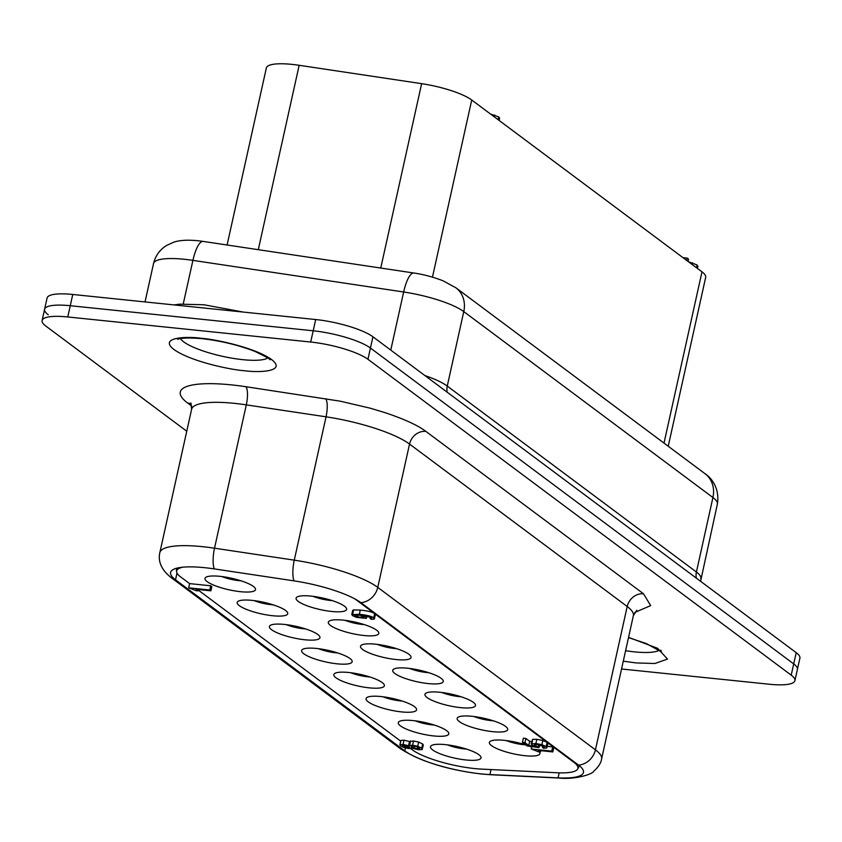 <?xml version="1.0" encoding="UTF-8"?>
<svg xmlns="http://www.w3.org/2000/svg" width="842" height="842" viewBox="0 0 842 842"><rect width="100%" height="100%" fill="white"/><g stroke="black" fill="none" stroke-linecap="round" stroke-linejoin="round"><path stroke-width="1.26" d="M481.108 773.893A59.14 13.504 12.5 0 1 404.792 750.896L175.515 579.801A59.14 13.504 12.5 0 1 170.589 572.444A59.14 13.504 12.5 0 1 204.806 567.697A59.14 13.504 12.5 0 1 214.331 568.908L294.079 580.875A59.14 13.504 12.5 0 1 360.881 602.662L578.538 765.094A59.14 13.504 12.5 0 1 583.464 772.44A59.14 13.504 12.5 0 1 558.057 777.871L489.928 774.577A59.14 13.504 12.5 0 1 481.108 773.893M634.679 612.481L650.677 605.619L643.53 593.799L425.863 431.367C417.821 425.294 404.086 419.021 384.657 412.527L370.091 408.149L340.115 401.16L245.917 386.72A88.705 20.261 -167.5 0 0 187.682 403.055L191.808 406.128M186.756 431.22L45.794 326.033A44.352 10.125 12.5 0 1 42.1 320.518A44.352 10.125 12.5 0 1 67.77 316.96L310.698 342.031A44.352 10.125 12.5 0 1 367.943 359.281L791.217 675.158A44.352 10.125 12.5 0 1 794.911 680.662A44.352 10.125 12.5 0 1 769.251 684.23L621.543 668.99M310.698 342.031L313.192 330.79L70.254 305.72A44.352 10.125 -167.5 0 0 44.594 309.277A44.352 10.125 12.5 0 1 70.254 305.72L313.192 330.79A44.352 10.125 12.5 0 1 370.438 348.03A44.352 10.125 -167.5 0 0 313.192 330.79L315.687 319.539L72.749 294.468A44.352 10.125 -167.5 0 0 47.089 298.036L42.1 320.518M791.217 675.158L796.206 652.666A44.352 10.125 -167.5 0 1 799.9 658.181L797.406 669.422A44.352 10.125 -167.5 0 0 793.711 663.906L370.438 348.03L793.711 663.906A44.352 10.125 12.5 0 1 797.406 669.422L794.911 680.662M579.391 765.778A59.14 13.504 -167.5 0 0 579.412 765.767L577.686 768.988A48.257 11.02 12.5 0 1 557.193 772.767L481.761 769.114A48.257 11.02 12.5 0 1 474.572 768.557A48.257 11.02 12.5 0 1 412.285 749.79L410.675 748.591M796.206 652.666L372.932 336.789A44.352 10.125 -167.5 0 0 315.687 319.539M48.289 314.792A44.352 10.125 12.5 0 1 44.594 309.277M474.025 716.531A16.998 3.884 -167.5 0 0 491.054 720.605A16.998 3.884 -167.5 0 0 493.191 720.773M492.717 731.666A25.87 5.905 -167.5 0 0 507.284 728.077A25.87 5.905 -167.5 0 0 472.141 716.31A25.87 5.905 -167.5 0 0 458.174 717.195A25.87 5.905 -167.5 0 0 465.763 725.036A25.87 5.905 -167.5 0 0 492.717 731.666M409.591 668.443A16.998 3.884 -167.5 0 0 426.631 672.516A16.998 3.884 -167.5 0 0 428.767 672.695M428.283 683.588A25.87 5.905 -167.5 0 0 442.85 679.999A25.87 5.905 -167.5 0 0 407.707 668.232A25.87 5.905 -167.5 0 0 393.74 669.106A25.87 5.905 -167.5 0 0 401.329 676.957A25.87 5.905 -167.5 0 0 428.283 683.588M345.167 620.365A16.998 3.884 -167.5 0 0 362.197 624.438A16.998 3.884 -167.5 0 0 364.333 624.606M363.849 635.499A25.87 5.905 -167.5 0 0 378.416 631.91A25.87 5.905 -167.5 0 0 343.273 620.144A25.87 5.905 -167.5 0 0 329.306 621.028A25.87 5.905 -167.5 0 0 336.895 628.869A25.87 5.905 -167.5 0 0 363.849 635.499M415.138 720.815A16.998 3.884 -167.5 0 0 432.178 724.888A16.998 3.884 -167.5 0 0 434.314 725.057M433.83 735.95A25.87 5.905 -167.5 0 0 448.397 732.361A25.87 5.905 -167.5 0 0 413.254 720.594A25.87 5.905 -167.5 0 0 399.287 721.478A25.87 5.905 -167.5 0 0 406.875 729.319A25.87 5.905 -167.5 0 0 433.83 735.95M350.714 672.726A16.998 3.884 -167.5 0 0 367.743 676.8A16.998 3.884 -167.5 0 0 369.88 676.979M369.396 687.861A25.87 5.905 -167.5 0 0 383.963 684.283A25.87 5.905 -167.5 0 0 348.82 672.505A25.87 5.905 -167.5 0 0 334.853 673.389A25.87 5.905 -167.5 0 0 342.441 681.241A25.87 5.905 -167.5 0 0 369.396 687.861M286.28 624.648A16.998 3.884 -167.5 0 0 303.309 628.721A16.998 3.884 -167.5 0 0 305.446 628.89M304.962 639.783A25.87 5.905 -167.5 0 0 319.539 636.194A25.87 5.905 -167.5 0 0 284.396 624.427A25.87 5.905 -167.5 0 0 270.419 625.311A25.87 5.905 -167.5 0 0 278.007 633.152A25.87 5.905 -167.5 0 0 304.962 639.783M312.95 596.315A16.998 3.884 -167.5 0 0 329.98 600.399A16.998 3.884 -167.5 0 0 332.116 600.567M331.632 611.46A25.87 5.905 -167.5 0 0 346.199 607.871A25.87 5.905 -167.5 0 0 311.056 596.104A25.87 5.905 -167.5 0 0 297.089 596.989A25.87 5.905 -167.5 0 0 304.678 604.83A25.87 5.905 -167.5 0 0 331.632 611.46M221.846 576.559A16.998 3.884 -167.5 0 0 238.875 580.633A16.998 3.884 -167.5 0 0 241.012 580.812M240.538 591.694A25.87 5.905 -167.5 0 0 255.105 588.116A25.87 5.905 -167.5 0 0 219.962 576.338A25.87 5.905 -167.5 0 0 205.995 577.223A25.87 5.905 -167.5 0 0 213.573 585.074A25.87 5.905 -167.5 0 0 240.538 591.694M254.063 600.599A16.998 3.884 -167.5 0 0 271.092 604.672A16.998 3.884 -167.5 0 0 273.229 604.851M272.755 615.744A25.87 5.905 -167.5 0 0 287.322 612.155A25.87 5.905 -167.5 0 0 252.179 600.388A25.87 5.905 -167.5 0 0 238.212 601.262A25.87 5.905 -167.5 0 0 245.79 609.113A25.87 5.905 -167.5 0 0 272.755 615.744M318.497 648.687A16.998 3.884 -167.5 0 0 335.526 652.761A16.998 3.884 -167.5 0 0 337.663 652.929M337.179 663.822A25.87 5.905 -167.5 0 0 351.745 660.233A25.87 5.905 -167.5 0 0 316.603 648.466A25.87 5.905 -167.5 0 0 302.636 649.35A25.87 5.905 -167.5 0 0 310.224 657.202A25.87 5.905 -167.5 0 0 337.179 663.822M382.931 696.766A16.998 3.884 -167.5 0 0 399.961 700.839A16.998 3.884 -167.5 0 0 402.097 701.018M401.613 711.911A25.87 5.905 -167.5 0 0 416.18 708.322A25.87 5.905 -167.5 0 0 381.037 696.555A25.87 5.905 -167.5 0 0 367.07 697.429A25.87 5.905 -167.5 0 0 374.658 705.28A25.87 5.905 -167.5 0 0 401.613 711.911M447.355 744.854A16.998 3.884 -167.5 0 0 464.395 748.927A16.998 3.884 -167.5 0 0 466.531 749.096M466.047 759.989A25.87 5.905 -167.5 0 0 480.614 756.4A25.87 5.905 -167.5 0 0 445.471 744.633A25.87 5.905 -167.5 0 0 431.504 745.517A25.87 5.905 -167.5 0 0 439.092 753.369A25.87 5.905 -167.5 0 0 466.047 759.989M377.374 644.404A16.998 3.884 -167.5 0 0 394.414 648.477A16.998 3.884 -167.5 0 0 396.55 648.656M396.066 659.539A25.87 5.905 -167.5 0 0 410.633 655.96A25.87 5.905 -167.5 0 0 375.49 644.183A25.87 5.905 -167.5 0 0 361.523 645.067A25.87 5.905 -167.5 0 0 369.112 652.918A25.87 5.905 -167.5 0 0 396.066 659.539M441.808 692.482A16.998 3.884 -167.5 0 0 458.837 696.566A16.998 3.884 -167.5 0 0 460.974 696.734M460.5 707.627A25.87 5.905 -167.5 0 0 475.067 704.038A25.87 5.905 -167.5 0 0 439.924 692.271A25.87 5.905 -167.5 0 0 425.957 693.155A25.87 5.905 -167.5 0 0 433.546 700.997A25.87 5.905 -167.5 0 0 460.5 707.627M506.242 740.571A16.998 3.884 -167.5 0 0 523.271 744.644A16.998 3.884 -167.5 0 0 525.408 744.823M525.829 744.959A25.87 5.905 -167.5 0 0 504.358 740.35A25.87 5.905 -167.5 0 0 490.391 741.234A25.87 5.905 -167.5 0 0 497.969 749.085A25.87 5.905 -167.5 0 0 524.934 755.706A25.87 5.905 -167.5 0 0 539.501 752.127A25.87 5.905 -167.5 0 0 539.312 751.864M531.67 747.128A25.87 5.905 -167.5 0 0 529.555 746.275M551.742 751.117L552.826 751.927L538.375 750.433L540.448 751.98L538.459 751.78L531.26 749.001L551.742 751.117L552.678 746.907L547.289 746.349M542.753 745.886L539.48 745.538M552.678 746.907L553.762 747.707L552.826 751.927M374.28 619.112L375.448 614.649L374.658 613.65C372.48 612.018 367.691 610.829 360.292 610.071L353.587 609.913L352.693 610.418L351.756 614.639L359.366 614.281C366.754 615.049 371.543 616.239 373.732 617.86L374.28 619.112L371.185 619.291L370.048 618.449L371.68 618.323L371.343 617.565L361.428 615.176L366.038 617.018L366.312 618.386L356.492 617.344L352.419 615.544L353.587 609.913M547.658 743.791L547.111 742.339L542.827 740.486L536.817 739.287L532.586 739.371L531.155 744.002L535.88 743.497L541.89 744.707L546.184 746.559L546.721 748.001L543.574 748.254L542.416 747.391L544.321 747.149L543.869 746.38L537.207 744.444L534.365 744.496L534.417 745.359L539.017 747.601L527.145 745.938L522.419 742.412L524.955 742.676L528.765 745.507L534.796 746.37L531.86 744.981L532.586 739.371M524.955 742.676L525.892 738.455L529.702 741.297L531.691 741.581M525.892 738.455L523.356 738.192L522.419 742.412M355.029 598.999A48.257 11.02 12.5 0 1 355.135 599.072L573.907 762.336A48.257 11.02 12.5 0 1 577.686 768.988M423.021 745.359L422.663 743.96L418.642 742.086L413.527 740.981L409.517 741.528L403.981 740.202L400.971 740.402L399.813 744.907L403.055 744.412L408.58 745.738L409.517 741.413L408.633 745.528M198.312 590.116L400.655 741.107M210.721 585.79L211.837 586.621L210.9 590.831L196.007 589.295L198.144 590.895L196.081 590.674L188.661 587.821L189.597 583.611L210.721 585.79L209.784 590L210.9 590.831M182.956 567.171A48.257 11.02 12.5 0 0 176.588 571.634A48.257 11.02 12.5 0 0 180.662 576.938L189.597 583.611M697.208 266.746L697.081 264.967L688.43 261.725M688.019 261.42L688.535 259.094L687.188 258.094L682.978 257.652M499.106 120.438L499.611 118.164L498.696 116.912L490.56 114.059M494.338 116.88L494.749 115.017M687.188 258.094L686.672 260.41M258.294 249.685L299.163 65.297A44.352 10.125 -167.5 0 0 266.356 67.949L227.098 245.001M299.163 65.297L421.632 83.663A44.352 10.125 12.5 0 1 471.731 100.009L701.986 271.84A44.352 10.125 12.5 0 1 705.68 277.355L668.232 446.249M419.337 747.896L419.569 748.77L417.348 748.875L411.412 747.054L411.054 746.128L413.38 746.044L416.811 746.759L419.337 747.896L419.569 748.77L419.684 748.222M411.654 745.991L411.412 747.054L411.054 746.128M409.159 746.812L407.496 747.664L402.781 746.159L402.465 745.37L404.276 745.275L409.686 747.475M402.992 745.233L402.781 746.159L402.465 745.37M408.58 745.738L412.591 745.191L417.716 746.307L421.737 748.18L422.084 749.58L418.527 749.759L411.801 748.085L408.749 748.538L404.076 747.559L400.624 746.012L400.034 744.612L400.971 740.402M423.389 744.981L422.084 749.58M412.591 745.191L413.527 740.981M403.055 744.412L403.981 740.202M188.661 587.821L209.784 590M198.144 590.895L198.438 589.547M547.932 743.454L546.721 748.001M534.365 744.496L534.417 745.359L534.617 744.423M528.765 745.507L529.702 741.297M539.017 747.601L539.638 744.802M537.985 746.833L538.48 744.602M535.817 746.107L536.207 744.37M542.416 747.391L542.785 745.738M363.828 616.776L363.944 617.586L361.134 617.628L354.861 615.87L354.692 614.934L357.418 614.86L361.102 615.586L363.828 616.776L363.944 617.586L364.07 616.986M355.092 614.828L354.861 615.87L354.692 614.934M367.175 616.091L366.312 618.386M370.048 618.449L370.364 617.039M531.26 749.001L531.797 746.591M540.448 751.98L540.743 750.675M267.809 357.966A45.836 10.462 12.5 0 1 242.833 359.671A45.836 10.462 12.5 0 1 180.43 338.589M244.496 370.733C259.662 372.859 287.027 371.49 271.598 359.545C254.831 347.462 214.405 339.094 200.985 338.263C185.829 336.137 158.454 337.516 173.894 349.462C190.66 361.544 231.076 369.912 244.496 370.733M659.339 650.15A45.836 10.462 12.5 0 1 634.363 651.855A45.836 10.462 12.5 0 1 625.595 650.698M623.28 661.17L636.026 662.917L654.876 663.507L667.495 659.086L657.613 648.287L628.553 637.362M405.444 747.949L404.792 750.896A17.745 15.409 126.7 0 1 400.497 748.759L171.231 577.665A17.745 15.409 126.7 0 0 175.515 579.801L176.999 573.086M190.797 402.939L191.618 409.286A73.928 16.882 12.5 0 1 234.392 403.35A73.928 16.882 12.5 0 1 246.306 404.865A14.788 4.189 98.5 0 0 245.917 386.72M191.618 409.286L159.843 552.615A73.928 16.882 12.5 0 1 202.617 546.679A73.928 16.882 12.5 0 1 214.521 548.195L246.306 404.865L326.043 416.822A73.928 16.882 12.5 0 1 409.538 444.06A14.788 12.84 126.7 0 1 425.863 431.367M187.682 403.055A14.788 12.84 126.7 0 1 191.334 404.034M325.665 398.687A14.788 4.189 -81.5 0 1 326.043 416.822L294.268 560.162A73.928 16.882 12.5 0 1 377.763 587.39L409.538 444.06L627.206 606.493A73.928 16.882 12.5 0 1 633.363 615.681L636.784 610.282M643.53 593.799A14.788 12.84 -53.3 0 0 627.206 606.493L595.431 749.833A73.928 16.882 12.5 0 1 601.588 759.021C601.125 762.799 598.525 766.873 593.789 771.219C591.789 774.798 573.686 779.703 559.267 778.05L491.139 774.756A17.745 10.367 -87.2 0 1 489.928 774.577L491.033 769.567M72.749 294.468L67.77 316.96M372.932 336.789L367.943 359.281M214.331 568.908A17.745 5.02 -81.5 0 1 214.521 548.195L294.268 560.162A17.745 5.02 -81.5 0 0 294.079 580.875M360.881 602.662A17.745 15.409 -53.3 0 0 377.763 587.39L595.431 749.833A17.745 15.409 -53.3 0 1 578.538 765.094M559.172 772.84L558.057 777.871A17.745 10.367 92.8 0 0 559.267 778.05M700.586 581.306L717.363 504.147A53.225 12.156 -167.5 0 0 712.921 497.527L463.774 311.593A53.225 12.156 -167.5 0 0 403.655 291.995L192.913 260.378A53.225 12.156 -167.5 0 0 184.335 259.283A53.225 12.156 -167.5 0 0 153.539 263.557C155.412 255.81 159.706 249.8 166.442 245.527L173.873 242.149C179.483 240.233 187.408 239.749 197.649 240.707L203.154 241.412A26.607 7.536 98.5 0 0 192.913 260.378L183.251 303.941M700.849 578.622A53.225 12.156 -167.5 0 0 696.418 572.013A14.788 12.84 -53.3 0 0 696.355 578.149M447.197 392.214A14.788 12.84 126.7 0 1 447.26 386.078L696.418 572.013L712.921 497.527A26.607 23.102 126.7 0 0 705.08 473.751C709.511 476.477 720.184 486.655 717.363 504.147M705.08 473.751L455.932 287.817A26.607 23.102 126.7 0 1 463.774 311.593L447.26 386.078A53.225 12.156 -167.5 0 0 424.873 375.553M455.932 287.817L443.029 280.796C428.82 275.292 417.716 273.576 413.896 273.018A26.607 7.536 98.5 0 0 403.655 291.995L390.772 350.104M498.696 116.912L498.085 119.669M691.998 264.388L692.366 262.746M696.471 267.724L697.081 264.967M432.462 277.123L471.731 100.009M380.752 268.051L421.632 83.663M664.012 443.103L701.986 271.84M417.348 748.875L417.748 747.086M413.906 748.201L414.359 746.18M407.496 747.664L407.844 746.117M404.792 747.107L405.17 745.402M421.737 748.18L422.663 743.96M417.716 746.307L418.642 742.086M409.644 745.17L410.58 740.96M541.89 744.707L542.827 740.486M547.111 742.339L546.184 746.559M535.88 743.497L536.817 739.287M361.134 617.628L361.555 615.723M357.345 616.923L357.797 614.902M359.366 614.281L360.292 610.071M374.658 613.65L373.732 617.86M366.038 617.018L366.281 615.902M269.251 357.945L269.819 359.702C271.861 359.976 266.903 357.218 254.958 351.419C238.465 345.052 220.793 340.8 201.954 338.663C179.556 336.747 176.725 339.842 177.873 339.315L179.135 337.968M660.781 650.129L661.349 651.887L646.488 643.604L628.5 637.604M491.139 774.756L481.803 774.04C447.702 769.956 420.6 761.526 400.497 748.759M243.285 312.077L203.943 304.762L179.735 304.162L174.031 304.93M633.363 615.681L601.588 759.021M159.843 552.615C158.728 557.446 158.075 567.382 171.231 577.665M145.035 301.931L153.539 263.557M413.896 273.018L203.154 241.412M697.408 268.419L697.913 266.146M176.588 571.634L176.42 568.287"/></g></svg>
